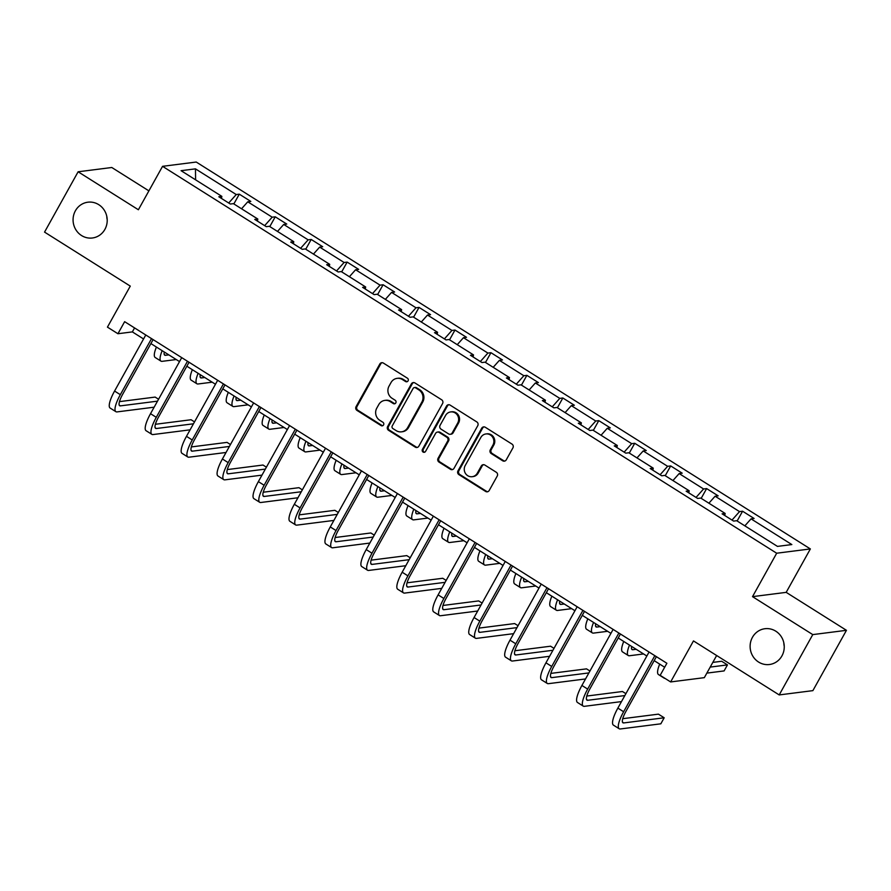 <?xml version="1.0" encoding="UTF-8"?>
<svg xmlns="http://www.w3.org/2000/svg" width="891" height="891" viewBox="0 0 891 891"><rect width="100%" height="100%" fill="white"/><g stroke="black" fill="none" stroke-linecap="round" stroke-linejoin="round"><path stroke-width="1.34" d="M752.438 637.332A18.032 17.052 -97.3 0 0 752.984 656.411A18.032 17.052 -97.3 0 0 769.456 664.508A18.032 17.052 -97.3 0 0 781.93 655.91A18.032 17.052 -97.3 0 0 781.385 636.831A18.032 17.052 -97.3 0 0 764.901 628.723A18.032 17.052 -97.3 0 0 752.438 637.332M783.802 642.745A18.032 17.052 -97.3 0 0 784.236 646.209M75.39 210.799A18.032 17.052 -97.3 0 0 75.947 229.889A18.032 17.052 -97.3 0 0 92.419 237.986A18.032 17.052 -97.3 0 0 104.893 229.388A18.032 17.052 -97.3 0 0 104.336 210.298A18.032 17.052 -97.3 0 0 87.864 202.201A18.032 17.052 -97.3 0 0 75.39 210.799M106.764 216.223A18.032 17.052 -97.3 0 0 107.198 219.676M408.078 380.869A1.938 1.827 -97.3 0 0 407.421 378.207L383.386 363.071A2.762 2.617 -97.3 0 0 379.811 364.018L356.077 406.641A2.762 2.617 -97.3 0 0 357.024 410.439L381.058 425.575A1.938 1.827 -97.3 0 0 383.564 424.918A1.938 1.827 -97.3 0 0 382.896 422.256L379.789 420.307A8.854 8.364 -97.3 0 1 376.77 408.167L378.753 404.614A8.854 8.364 -97.3 0 1 390.202 401.596L393.31 403.556A1.938 1.827 -97.3 0 0 395.816 402.888A1.938 1.827 -97.3 0 0 395.159 400.237L392.051 398.277A8.854 8.364 -97.3 0 1 389.033 386.137L391.004 382.584A8.854 8.364 -97.3 0 1 402.465 379.566L405.572 381.526A1.938 1.827 -97.3 0 0 408.078 380.869M148.897 190.874L111.798 167.497L78.118 171.785L44.55 232.106L130.275 286.111L107.443 327.131L117.935 333.735L132.358 331.897L143.562 338.959M846.45 630.316L786.185 592.359L752.516 596.647L812.77 634.604L846.45 630.316L812.882 690.636L779.202 694.924L693.476 640.919L670.645 681.938L704.324 677.65L716.642 655.52M812.77 634.604L779.202 694.924M502.68 460.781A2.762 2.617 -97.3 0 0 506.266 459.834L512.926 447.872A2.762 2.617 -97.3 0 0 511.98 444.086L485.283 427.268A2.762 2.617 -97.3 0 0 481.708 428.215L457.985 470.838A2.762 2.617 -97.3 0 0 458.921 474.636L485.617 491.442A2.762 2.617 -97.3 0 0 489.192 490.507L497.234 476.061A2.762 2.617 -97.3 0 0 496.287 472.263L484.871 465.069A2.762 2.617 -97.3 0 0 481.285 466.015L477.298 473.177A7.395 6.994 -97.3 0 1 465.425 473.377A7.395 6.994 -97.3 0 1 465.202 465.548L480.817 437.492A7.395 6.994 -97.3 0 1 492.701 437.281A7.395 6.994 -97.3 0 1 492.923 445.11L490.317 449.788A2.762 2.617 -97.3 0 0 491.264 453.586L502.68 460.781L503.593 460.658A2.762 2.617 -97.3 0 0 504.807 461.059M670.645 681.938L660.164 675.333L666.88 663.272L124.64 321.673L117.935 333.735M752.516 596.647L776.685 553.222L162.552 166.327L196.232 162.039L810.365 548.934L776.685 553.222M78.118 171.785L138.383 209.753L162.552 166.327M442.571 403.556A2.762 2.617 -97.3 0 0 441.635 399.769L414.939 382.952A2.762 2.617 -97.3 0 0 411.364 383.898L387.63 426.522A2.762 2.617 -97.3 0 0 388.576 430.32L415.273 447.126A2.762 2.617 -97.3 0 0 418.848 446.191L442.571 403.556M450.111 405.104L476.808 421.922A2.762 2.617 -97.3 0 1 477.743 425.72L454.02 468.343A2.762 2.617 -97.3 0 1 450.445 469.29L439.018 462.095A2.762 2.617 -97.3 0 1 438.071 458.297L447.694 441.012A2.762 2.617 -97.3 0 0 446.759 437.214L439.174 432.447A2.762 2.617 -97.3 0 0 435.599 433.382L425.575 451.381A1.938 1.827 -97.3 0 1 422.468 451.436A1.938 1.827 -97.3 0 1 422.412 449.387L446.536 406.051A2.762 2.617 -97.3 0 1 450.111 405.104M777.464 546.395L736.668 520.7L733.627 521.09L722.1 513.829L725.151 513.439L700.727 498.058L697.675 498.448L686.148 491.186L689.2 490.796L664.775 475.404L661.723 475.794L650.207 468.532L653.248 468.154L628.823 452.762L625.772 453.151L614.255 445.89L617.307 445.5L592.871 430.108L589.831 430.498L578.304 423.247L581.355 422.857L556.931 407.465L553.879 407.855L542.352 400.594L545.403 400.204L520.979 384.823L517.927 385.202L506.411 377.951L509.452 377.561L485.027 362.169L481.975 362.559L470.459 355.297L473.511 354.908L449.075 339.527L446.035 339.916L434.507 332.655L437.559 332.265L413.134 316.873L410.083 317.263L398.555 310.001L401.607 309.623L377.183 294.23L374.131 294.62L362.615 287.359L365.655 286.969L341.231 271.577L338.179 271.967L326.663 264.716L329.715 264.326L305.279 248.934L302.238 249.324L290.711 242.062L293.763 241.673L269.338 226.292L266.286 226.67L254.759 219.42L257.811 219.03L233.386 203.638L230.335 204.028L218.818 196.766L221.859 196.376L181.073 170.682L195.452 168.856L236.249 194.55L239.289 194.16L250.816 201.422L247.765 201.811L272.189 217.192L275.241 216.814L286.768 224.064L283.717 224.454L308.141 239.846L311.193 239.456L322.709 246.718L319.669 247.108L344.093 262.489L347.145 262.099L358.661 269.36L355.609 269.75L380.045 285.142L383.085 284.752L394.613 292.014L391.561 292.393L415.986 307.785L419.037 307.395L430.565 314.657L427.513 315.046L451.937 330.438L454.989 330.049L466.505 337.31L463.465 337.689L487.889 353.081L490.941 352.691L502.457 359.953L499.405 360.343L523.841 375.724L526.882 375.345L538.409 382.595L535.357 382.985L559.782 398.377L562.834 397.987L574.361 405.249L571.309 405.639L595.734 421.02L598.785 420.63L610.302 427.892L607.261 428.281L631.686 443.673L634.737 443.284L646.253 450.545L643.202 450.935L667.637 466.316L670.678 465.926L682.205 473.188L679.154 473.578L703.578 488.97L706.63 488.58L718.157 495.841L715.105 496.22L739.53 511.612L742.582 511.222L754.098 518.484L751.057 518.874L791.843 544.568L777.464 546.395M732.001 520.066L739.53 511.612M708.891 503.203L715.105 496.22M724.762 515.51L725.151 513.439M696.049 497.423L703.578 488.97M672.939 480.55L679.154 473.578M688.81 492.857L689.2 490.796M660.097 474.769L667.637 466.316M636.987 457.907L643.202 450.935M652.858 470.214L653.248 468.154M624.145 452.127L631.686 443.673M601.046 435.254L607.261 428.281M616.917 447.56L617.307 445.5M588.205 429.473L595.734 421.02M565.094 412.611L571.309 405.639M580.965 424.918L581.355 422.857M552.253 406.831L559.782 398.377M529.143 389.957L535.357 382.985M545.014 402.275L545.403 400.204M516.301 384.188L523.841 375.724M493.191 367.315L499.405 360.343M509.062 379.622L509.452 377.561M480.349 361.534L487.889 353.081M457.25 344.672L463.465 337.689M473.121 356.979L473.511 354.908M444.409 338.892L451.937 330.438M421.298 322.019L427.513 315.046M437.169 334.325L437.559 332.265M408.457 316.238L415.986 307.785M385.346 299.376L391.561 292.393M401.217 311.683L401.607 309.623M372.505 293.596L380.045 285.142M349.395 276.722L355.609 269.75M365.265 289.029L365.655 286.969M336.553 270.942L344.093 262.489M313.454 254.08L319.669 247.108M329.325 266.387L329.715 264.326M300.612 248.299L308.141 239.846M277.502 231.426L283.717 224.454M293.373 243.744L293.763 241.673M264.66 225.646L272.189 217.192M241.55 208.784L247.765 201.811M257.421 221.091L257.811 219.03M228.709 203.003L236.249 194.55M195.452 168.856L195.597 179.837M786.185 592.359L810.365 548.934M150.891 343.57L179.514 361.601M186.843 366.223L215.466 384.255M222.783 388.866L251.407 406.897M258.735 411.519L287.359 429.551M294.687 434.162L323.31 452.194M330.639 456.805L359.262 474.836M366.58 479.458L395.203 497.49M402.532 502.101L431.155 520.132M438.483 524.754L467.107 542.786M474.435 547.397L503.059 565.429M510.376 570.051L538.999 588.082M546.328 592.693L574.951 610.725M582.28 615.336L610.903 633.367M618.231 637.989L646.855 656.021M654.172 660.632L664.664 667.248M134.574 327.921L132.358 331.897M221.469 198.448L221.859 196.376M744.843 525.846L751.057 518.874M233.854 203.939L239.289 194.16M269.806 226.581L275.241 216.814M305.747 249.224L311.193 239.456M341.699 271.878L347.145 262.099M377.65 294.52L383.085 284.752M413.602 317.174L419.037 307.395M449.543 339.816L454.989 330.049M485.495 362.47L490.941 352.691M521.447 385.112L526.882 375.345M557.398 407.766L562.834 397.987M593.339 430.409L598.785 420.63M629.291 453.051L634.737 443.284M665.243 475.705L670.678 465.926M701.195 498.347L706.63 488.58M737.135 521.001L742.582 511.222M407.187 381.671A1.938 1.827 -97.3 0 1 406.485 381.415L403.378 379.455A8.854 8.364 -97.3 0 0 398.032 378.252L397.13 378.363M384.867 400.393L385.781 400.271A8.854 8.364 -97.3 0 1 391.116 401.473L394.223 403.434A1.938 1.827 -97.3 0 0 394.925 403.701M382.183 362.682A2.762 2.617 -97.3 0 0 380.713 363.896L356.99 406.53A2.762 2.617 -97.3 0 0 357.937 410.317L381.972 425.464A1.938 1.827 -97.3 0 0 382.673 425.72M413.736 382.562A2.762 2.617 -97.3 0 0 412.266 383.776L388.543 426.41A2.762 2.617 -97.3 0 0 389.49 430.197L416.175 447.015A2.762 2.617 -97.3 0 0 417.389 447.405M415.585 387.83A1.938 1.827 -97.3 0 0 413.079 388.498L392.252 425.909A1.938 1.827 -97.3 0 0 392.909 428.571L396.194 430.631A8.854 8.364 -97.3 0 0 407.644 427.613L421.877 402.041A8.854 8.364 -97.3 0 0 418.859 389.902L415.585 387.83L416.498 387.719A1.938 1.827 -97.3 0 0 415.329 387.451L414.415 387.574M401.529 431.834L402.431 431.723A8.854 8.364 -97.3 0 0 408.557 427.502L407.644 427.613M416.498 387.719L419.772 389.779A8.854 8.364 -97.3 0 1 422.791 401.919L408.557 427.502M437.503 432.068L438.417 431.957A2.762 2.617 -97.3 0 1 440.087 432.324L447.661 437.102A2.762 2.617 -97.3 0 1 448.607 440.9L438.985 458.186A2.762 2.617 -97.3 0 0 439.931 461.972L451.347 469.167A2.762 2.617 -97.3 0 0 452.561 469.568M448.908 404.714A2.762 2.617 -97.3 0 0 447.438 405.94L423.325 449.276A1.938 1.827 -97.3 0 0 424.684 452.194M457.684 423.069A7.395 6.994 -97.3 0 0 450.701 411.92A7.395 6.994 -97.3 0 0 445.578 415.451L440.076 425.33A2.762 2.617 -97.3 0 0 441.023 429.128L448.596 433.906A2.762 2.617 -97.3 0 0 452.183 432.959L457.684 423.069L458.598 422.958A7.395 6.994 -97.3 0 0 451.603 411.798L450.701 411.92M450.267 434.273L451.18 434.162A2.762 2.617 -97.3 0 0 453.085 432.848L452.183 432.959M458.598 422.958L453.085 432.848M485.94 433.962L486.842 433.839A7.395 6.994 -97.3 0 1 493.837 444.999L491.231 449.677A2.762 2.617 -97.3 0 0 492.177 453.463L503.593 460.658M472.185 476.707L473.099 476.585A7.395 6.994 -97.3 0 0 478.211 473.054L477.298 473.177M483.657 464.679A2.762 2.617 -97.3 0 0 482.198 465.893L478.211 473.054M484.08 426.878A2.762 2.617 -97.3 0 0 482.621 428.092L458.887 470.726A2.762 2.617 -97.3 0 0 459.834 474.513L486.519 491.331A2.762 2.617 -97.3 0 0 487.733 491.721M164.289 352.012A14.089 3.62 122.2 0 0 164.712 355.153A14.089 3.62 122.2 0 0 165.503 355.297L168.833 354.874M176.229 359.541L162.151 361.334A21.139 5.435 -57.8 0 1 160.959 361.122A21.139 5.435 -57.8 0 1 162.173 350.686M160.959 361.122L155.19 357.491A21.139 5.435 -57.8 0 1 156.415 347.056M154.143 407.187L117.089 411.898A21.139 5.435 -57.8 0 1 115.897 411.687L110.128 408.056A21.139 5.435 -57.8 0 1 114.571 391.049L145.779 334.983M115.897 411.687A21.139 5.435 -57.8 0 1 120.33 394.68L151.537 338.613M153.107 339.594L122.613 394.39A14.089 3.62 122.2 0 0 119.65 405.728A14.089 3.62 122.2 0 0 120.441 405.873L157.507 401.15M158.565 399.246L155.145 397.085L119.45 401.629M200.241 374.654A14.089 3.62 122.2 0 0 200.664 377.806A14.089 3.62 122.2 0 0 201.455 377.94L204.774 377.517M212.181 382.183L198.103 383.976A21.139 5.435 -57.8 0 1 196.9 383.765A21.139 5.435 -57.8 0 1 198.125 373.329M196.9 383.765L191.142 380.134A21.139 5.435 -57.8 0 1 192.367 369.698M236.182 397.308A14.089 3.62 122.2 0 0 236.605 400.449A14.089 3.62 122.2 0 0 237.407 400.594L240.726 400.17M248.132 404.826L234.043 406.619A21.139 5.435 -57.8 0 1 232.852 406.407A21.139 5.435 -57.8 0 1 234.077 395.972M232.852 406.407L227.094 402.788A21.139 5.435 -57.8 0 1 228.308 392.352M190.095 429.83L153.04 434.552A21.139 5.435 -57.8 0 1 151.838 434.34L146.079 430.709A21.139 5.435 -57.8 0 1 150.523 413.691L181.731 357.625M151.838 434.34A21.139 5.435 -57.8 0 1 156.281 417.322L187.489 361.256M189.048 362.247L158.553 417.033A14.089 3.62 122.2 0 0 155.602 428.371A14.089 3.62 122.2 0 0 156.393 428.515L193.447 423.793M194.516 421.889L191.086 419.739L155.402 424.283M226.047 452.472L188.981 457.194A21.139 5.435 -57.8 0 1 187.789 456.983L182.031 453.352A21.139 5.435 -57.8 0 1 186.475 436.345L217.671 380.279M187.789 456.983A21.139 5.435 -57.8 0 1 192.233 439.965L223.441 383.91M225 384.89L194.505 439.675A14.089 3.62 122.2 0 0 191.543 451.024A14.089 3.62 122.2 0 0 192.345 451.169L229.399 446.447M230.457 444.542L227.038 442.382L191.353 446.926M272.134 419.951A14.089 3.62 122.2 0 0 272.557 423.102A14.089 3.62 122.2 0 0 273.359 423.236L276.678 422.813M284.073 427.48L269.995 429.273A21.139 5.435 -57.8 0 1 268.804 429.061A21.139 5.435 -57.8 0 1 270.018 418.625M268.804 429.061L263.045 425.43A21.139 5.435 -57.8 0 1 264.259 414.994M261.987 475.126L224.933 479.848A21.139 5.435 -57.8 0 1 223.741 479.625L217.983 476.006A21.139 5.435 -57.8 0 1 222.416 458.988L253.623 402.921M223.741 479.625A21.139 5.435 -57.8 0 1 228.185 462.618L259.381 406.552M260.952 407.543L230.457 462.329A14.089 3.62 122.2 0 0 227.495 473.667A14.089 3.62 122.2 0 0 228.296 473.812L265.351 469.089M266.409 467.185L262.99 465.035L227.305 469.579M308.086 442.604A14.089 3.62 122.2 0 0 308.509 445.745A14.089 3.62 122.2 0 0 309.3 445.89L312.63 445.467M320.025 450.122L305.947 451.915A21.139 5.435 -57.8 0 1 304.755 451.704A21.139 5.435 -57.8 0 1 305.969 441.268M304.755 451.704L298.986 448.073A21.139 5.435 -57.8 0 1 300.211 437.637M297.939 497.768L260.885 502.491A21.139 5.435 -57.8 0 1 259.693 502.279L253.924 498.648A21.139 5.435 -57.8 0 1 258.368 481.63L289.575 425.575M259.693 502.279A21.139 5.435 -57.8 0 1 264.126 485.261L295.333 429.206M296.903 430.186L266.409 484.971A14.089 3.62 122.2 0 0 263.446 496.32A14.089 3.62 122.2 0 0 264.237 496.454L301.303 491.743M302.361 489.838L298.942 487.678L263.257 492.222M344.037 465.247A14.089 3.62 122.2 0 0 344.461 468.388A14.089 3.62 122.2 0 0 345.251 468.532L348.57 468.109M355.977 472.776L341.899 474.569A21.139 5.435 -57.8 0 1 340.696 474.357A21.139 5.435 -57.8 0 1 341.921 463.921M340.696 474.357L334.938 470.726A21.139 5.435 -57.8 0 1 336.163 460.291M333.891 520.422L296.837 525.133A21.139 5.435 -57.8 0 1 295.634 524.922L289.876 521.291A21.139 5.435 -57.8 0 1 294.32 504.284L325.527 448.218M295.634 524.922A21.139 5.435 -57.8 0 1 300.078 507.915L331.285 451.848M332.844 452.84L302.35 507.625A14.089 3.62 122.2 0 0 299.398 518.963A14.089 3.62 122.2 0 0 300.189 519.108L337.244 514.385M338.313 512.481L334.882 510.32L299.198 514.864M379.978 487.9A14.089 3.62 122.2 0 0 380.401 491.041A14.089 3.62 122.2 0 0 381.203 491.186L384.522 490.763M391.929 495.418L377.84 497.211A21.139 5.435 -57.8 0 1 376.648 497A21.139 5.435 -57.8 0 1 377.873 486.564M376.648 497L370.89 493.369A21.139 5.435 -57.8 0 1 372.104 482.933M369.843 543.065L332.777 547.787A21.139 5.435 -57.8 0 1 331.586 547.575L325.828 543.944A21.139 5.435 -57.8 0 1 330.271 526.926L361.468 470.871M331.586 547.575A21.139 5.435 -57.8 0 1 336.03 530.557L367.237 474.491M368.796 475.482L338.302 530.268A14.089 3.62 122.2 0 0 335.339 541.617A14.089 3.62 122.2 0 0 336.141 541.75L373.195 537.039M374.253 535.123L370.834 532.974L335.15 537.518M415.93 510.543A14.089 3.62 122.2 0 0 416.353 513.684A14.089 3.62 122.2 0 0 417.155 513.829L420.474 513.405M427.869 518.072L413.792 519.865A21.139 5.435 -57.8 0 1 412.6 519.653A21.139 5.435 -57.8 0 1 413.814 509.218M412.6 519.653L406.842 516.023A21.139 5.435 -57.8 0 1 408.056 505.587M405.784 565.718L368.729 570.429A21.139 5.435 -57.8 0 1 367.538 570.218L361.779 566.587A21.139 5.435 -57.8 0 1 366.212 549.58L397.419 493.514M367.538 570.218A21.139 5.435 -57.8 0 1 371.981 553.211L403.178 497.145M404.748 498.125L374.253 552.921A14.089 3.62 122.2 0 0 371.291 564.259A14.089 3.62 122.2 0 0 372.093 564.404L409.147 559.682M410.205 557.777L406.786 555.616L371.101 560.161M451.882 533.186A14.089 3.62 122.2 0 0 452.305 536.337A14.089 3.62 122.2 0 0 453.096 536.471L456.426 536.048M463.821 540.714L449.743 542.508A21.139 5.435 -57.8 0 1 448.552 542.296A21.139 5.435 -57.8 0 1 449.766 531.86M448.552 542.296L442.782 538.665A21.139 5.435 -57.8 0 1 444.008 528.229M441.736 588.361L404.681 593.083A21.139 5.435 -57.8 0 1 403.489 592.871L397.72 589.241A21.139 5.435 -57.8 0 1 402.164 572.222L433.371 516.156M403.489 592.871A21.139 5.435 -57.8 0 1 407.922 575.853L439.129 519.787M440.7 520.778L410.205 575.564A14.089 3.62 122.2 0 0 407.243 586.902A14.089 3.62 122.2 0 0 408.033 587.046L445.099 582.335M446.157 580.42L442.738 578.27L407.053 582.814M487.834 555.839A14.089 3.62 122.2 0 0 488.257 558.98A14.089 3.62 122.2 0 0 489.048 559.125L492.367 558.702M499.773 563.357L485.695 565.15A21.139 5.435 -57.8 0 1 484.492 564.939A21.139 5.435 -57.8 0 1 485.718 554.503M484.492 564.939L478.734 561.319A21.139 5.435 -57.8 0 1 479.959 550.883M523.774 578.482A14.089 3.62 122.2 0 0 524.198 581.634A14.089 3.62 122.2 0 0 524.999 581.767L528.318 581.344M535.725 586.011L521.636 587.804A21.139 5.435 -57.8 0 1 520.444 587.592A21.139 5.435 -57.8 0 1 521.669 577.156M520.444 587.592L514.686 583.961A21.139 5.435 -57.8 0 1 515.9 573.526M559.726 601.135A14.089 3.62 122.2 0 0 560.149 604.276A14.089 3.62 122.2 0 0 560.951 604.421L564.27 603.998M571.666 608.653L557.588 610.446A21.139 5.435 -57.8 0 1 556.396 610.235A21.139 5.435 -57.8 0 1 557.61 599.799M556.396 610.235L550.638 606.604A21.139 5.435 -57.8 0 1 551.852 596.168M595.678 623.778A14.089 3.62 122.2 0 0 596.101 626.93A14.089 3.62 122.2 0 0 596.892 627.064L600.222 626.64M607.617 631.307L593.54 633.1A21.139 5.435 -57.8 0 1 592.348 632.888A21.139 5.435 -57.8 0 1 593.562 622.453M592.348 632.888L586.579 629.258A21.139 5.435 -57.8 0 1 587.804 618.822M631.63 646.432A14.089 3.62 122.2 0 0 632.053 649.572A14.089 3.62 122.2 0 0 632.844 649.717L636.163 649.294M643.569 653.949L629.492 655.743A21.139 5.435 -57.8 0 1 628.289 655.531A21.139 5.435 -57.8 0 1 629.514 645.095M628.289 655.531L622.531 651.9A21.139 5.435 -57.8 0 1 623.756 641.464M710.205 667.092L727.457 664.898L721.688 661.267L712.811 662.392M727.457 664.898L724.093 670.923L706.841 673.117M665.054 678.407A21.139 5.435 -57.8 0 1 664.24 678.185A21.139 5.435 -57.8 0 1 663.684 677.55M664.24 678.185L658.482 674.554A21.139 5.435 -57.8 0 1 659.696 664.118M477.687 611.014L440.633 615.726A21.139 5.435 -57.8 0 1 439.43 615.514L433.672 611.883A21.139 5.435 -57.8 0 1 438.116 594.876L469.323 538.81M439.43 615.514A21.139 5.435 -57.8 0 1 443.874 598.496L475.081 542.441M476.64 543.421L446.146 598.206A14.089 3.62 122.2 0 0 443.195 609.555A14.089 3.62 122.2 0 0 443.985 609.7L481.04 604.978M482.109 603.073L478.679 600.913L442.994 605.457M513.639 633.657L476.574 638.379A21.139 5.435 -57.8 0 1 475.382 638.168L469.624 634.537A21.139 5.435 -57.8 0 1 474.068 617.519L505.264 561.453M475.382 638.168A21.139 5.435 -57.8 0 1 479.826 621.15L511.033 565.083M512.592 566.075L482.098 620.86A14.089 3.62 122.2 0 0 479.135 632.198A14.089 3.62 122.2 0 0 479.937 632.343L516.992 627.62M518.05 625.716L514.63 623.566L478.946 628.11M549.58 656.299L512.525 661.022A21.139 5.435 -57.8 0 1 511.334 660.81L505.576 657.179A21.139 5.435 -57.8 0 1 510.008 640.161L541.216 584.106M511.334 660.81A21.139 5.435 -57.8 0 1 515.778 643.792L546.974 587.737M548.544 588.717L518.05 643.502A14.089 3.62 122.2 0 0 515.087 654.852A14.089 3.62 122.2 0 0 515.889 654.985L552.943 650.274M554.002 648.37L550.582 646.209L514.898 650.753M585.532 678.953L548.477 683.664A21.139 5.435 -57.8 0 1 547.286 683.453L541.516 679.833A21.139 5.435 -57.8 0 1 545.96 662.815L577.168 606.749M547.286 683.453A21.139 5.435 -57.8 0 1 551.718 666.446L582.926 610.38M584.496 611.371L554.002 666.156A14.089 3.62 122.2 0 0 551.039 677.494A14.089 3.62 122.2 0 0 551.83 677.639L588.895 672.917M589.953 671.012L586.534 668.863L550.85 673.396M621.484 701.596L584.429 706.318A21.139 5.435 -57.8 0 1 583.226 706.106L577.468 702.476A21.139 5.435 -57.8 0 1 581.912 685.457L613.119 629.402M583.226 706.106A21.139 5.435 -57.8 0 1 587.67 689.088L618.877 633.022M620.437 634.013L589.942 688.799A14.089 3.62 122.2 0 0 586.991 700.148A14.089 3.62 122.2 0 0 587.782 700.281L624.836 695.57M625.905 693.666L622.475 691.505L586.79 696.049M656.389 656.656L625.894 711.452A14.089 3.62 122.2 0 0 622.932 722.79A14.089 3.62 122.2 0 0 623.733 722.935L664.185 717.778L660.832 723.815L620.37 728.961A21.139 5.435 -57.8 0 1 619.178 728.749L613.42 725.118A21.139 5.435 -57.8 0 1 617.864 708.111L649.06 652.045M619.178 728.749A21.139 5.435 -57.8 0 1 623.622 711.742L654.829 655.676M664.185 717.778L658.427 714.148L622.742 718.692M403.378 379.455L402.465 379.566M394.223 403.434L393.31 403.556M391.116 401.473L390.202 401.596M381.972 425.464L381.058 425.575M357.937 410.317L357.024 410.439M356.99 406.53L356.077 406.641M380.713 363.896L379.811 364.018M406.485 381.415L405.572 381.526M416.175 447.015L415.273 447.126M389.49 430.197L388.576 430.32M388.543 426.41L387.63 426.522M412.266 383.776L411.364 383.898M422.791 401.919L421.877 402.041M419.772 389.779L418.859 389.902M451.347 469.167L450.445 469.29M439.931 461.972L439.018 462.095M438.985 458.186L438.071 458.297M448.607 440.9L447.694 441.012M447.661 437.102L446.759 437.214M440.087 432.324L439.174 432.447M423.325 449.276L422.412 449.387M447.438 405.94L446.536 406.051M492.177 453.463L491.264 453.586M491.231 449.677L490.317 449.788M493.837 444.999L492.923 445.11M482.198 465.893L481.285 466.015M486.519 491.331L485.617 491.442M459.834 474.513L458.921 474.636M458.887 470.726L457.985 470.838M482.621 428.092L481.708 428.215M164.234 354.495L165.503 355.297M114.571 391.049L120.33 394.68M119.182 405.071L120.441 405.873M200.185 377.149L201.455 377.94M236.137 399.792L237.407 400.594M150.523 413.691L156.281 417.322M155.123 427.713L156.393 428.515M186.475 436.345L192.233 439.965M191.075 450.367L192.345 451.169M272.089 422.445L273.359 423.236M222.416 458.988L228.185 462.618M227.027 473.01L228.296 473.812M308.03 445.088L309.3 445.89M258.368 481.63L264.126 485.261M262.979 495.663L264.237 496.454M343.982 467.73L345.251 468.532M294.32 504.284L300.078 507.915M298.919 518.306L300.189 519.108M379.934 490.384L381.203 491.186M330.271 526.926L336.03 530.557M334.871 540.96L336.141 541.75M415.885 513.027L417.155 513.829M366.212 549.58L371.981 553.211M370.823 563.602L372.093 564.404M451.826 535.68L453.096 536.471M402.164 572.222L407.922 575.853M406.775 586.245L408.033 587.046M487.778 558.323L489.048 559.125M523.73 580.977L524.999 581.767M559.682 603.619L560.951 604.421M595.622 626.262L596.892 627.064M631.574 648.915L632.844 649.717M438.116 594.876L443.874 598.496M442.716 608.898L443.985 609.7M474.068 617.519L479.826 621.15M478.667 631.541L479.937 632.343M510.008 640.161L515.778 643.792M514.619 654.194L515.889 654.985M545.96 662.815L551.718 666.446M550.571 676.837L551.83 677.639M581.912 685.457L587.67 689.088M586.512 699.491L587.782 700.281M617.864 708.111L623.622 711.742M622.464 722.133L623.733 722.935"/></g></svg>

